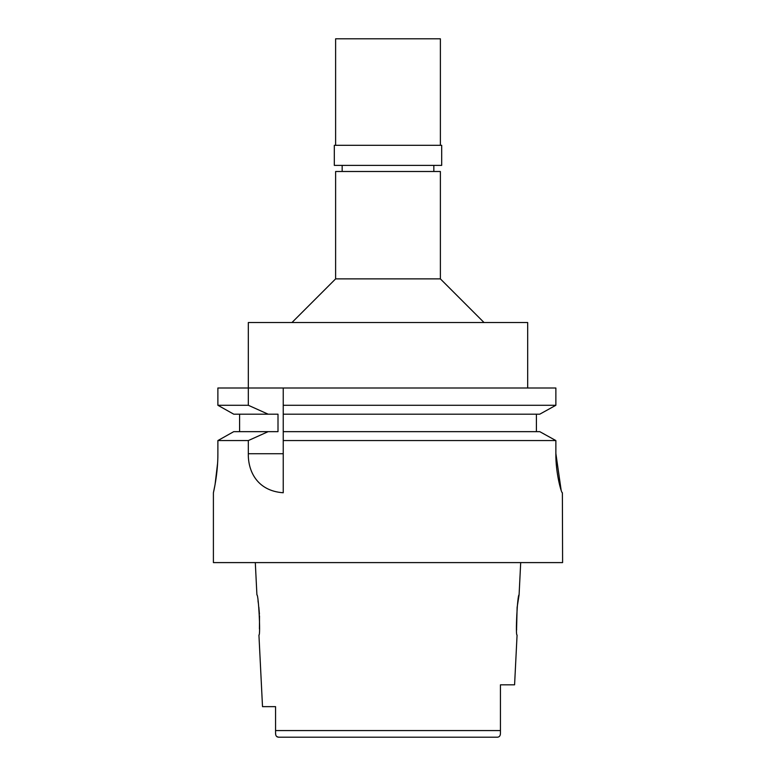 <?xml version="1.0" encoding="UTF-8"?>
<svg xmlns="http://www.w3.org/2000/svg" width="776" height="776" viewBox="0 0 776 776"><rect width="100%" height="100%" fill="white"/><g stroke="black" fill="none" stroke-linecap="round" stroke-linejoin="round"><path stroke-width="1.16" d="M276.654 736.511L278.516 737.2L497.484 737.2C499.482 737.035 500.472 735.658 500.442 733.068L500.442 732.709M275.558 721.893L275.558 706.645L262.511 706.645L275.558 706.645L275.558 715.259M303.338 737.2L278.516 737.2C276.518 737.035 275.529 735.658 275.558 733.068L275.693 734.659M484.03 737.2L497.484 737.2C499.482 737.035 500.472 735.658 500.442 733.068L500.442 684.82L500.442 731.176L500.442 684.82L514.585 684.82L517.068 635.059C515.264 635.99 517.514 593.669 519.086 594.901L520.696 562.6M275.703 734.697L275.916 735.425M275.558 733.068L275.558 706.645M262.511 706.645L258.932 635.059C260.726 635.893 258.524 593.941 256.914 594.901L255.304 562.6M257.991 600.808L258.427 603.767M258.845 607.152L259.436 614.136M259.524 615.843L259.426 628.929M516.641 629.976L516.583 629.123M516.583 629.113L517.126 607.346L519.086 594.901M500.442 684.82L500.442 731.176M440.38 278.875L440.38 171.496L335.62 171.496L335.62 278.875L440.38 278.875L484.03 322.525M527.68 388L527.68 322.525L248.32 322.525L248.32 388L217.881 388L217.881 405.276L248.32 405.276L268.166 414.19L278.002 414.19L278.002 431.65L233.76 431.65L217.881 440.564L248.32 440.564L268.166 431.65M544.742 434.395L539.747 431.65L283.24 431.65L283.24 405.276L555.868 405.276L555.868 388L248.32 388L248.32 405.276M239.59 440.564L248.32 440.564L248.32 453.717C247.942 470.528 256.72 490.907 283.24 492.76L283.24 492.712M283.24 492.76L283.24 431.65M283.24 405.276L283.24 388M555.868 388L555.868 405.276L539.747 414.19L283.24 414.19M536.41 414.19L536.41 431.65M239.59 431.65L239.59 414.19M268.166 414.19L233.76 414.19L217.881 405.276M217.881 453.475C218.037 474.087 213.254 493.352 213.4 492.76C213.196 493.546 217.998 474.534 217.881 453.475L217.881 440.564M539.747 431.65L555.868 440.564L555.868 453.475C555.538 473.001 561.533 493.749 562.377 492.76L562.6 562.6L213.4 562.6L213.4 492.76L215.059 484.593L217.61 463.097M561.155 490.286L555.868 453.475L555.868 440.564L283.24 440.564M500.442 730.565L275.558 730.565L275.558 732.709M388 165.385L441.69 165.385L441.69 145.306L334.31 145.306L334.31 165.385L388 165.385M440.38 145.306L440.38 38.8L335.62 38.8L335.62 145.306M248.32 453.717L283.24 453.717M433.832 165.385L433.832 171.496M342.168 165.385L342.168 171.496M335.62 278.875L291.97 322.525"/></g></svg>
